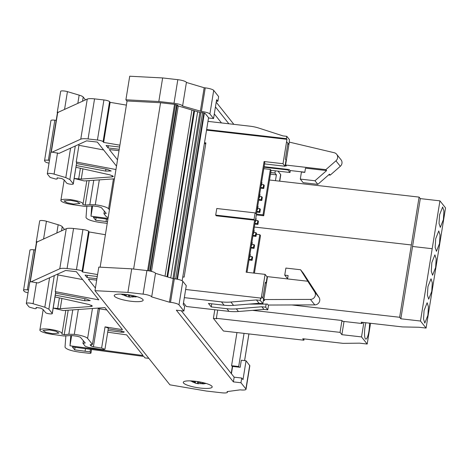 <?xml version="1.0" encoding="UTF-8"?>
<svg xmlns="http://www.w3.org/2000/svg" width="469" height="469" viewBox="0 0 469 469"><rect width="100%" height="100%" fill="white"/><g stroke="black" fill="none" stroke-linecap="round" stroke-linejoin="round"><path stroke-width="0.7" d="M328.605 174.925L330.235 175.113L340.301 166.302A4.878 4.655 -38.5 0 0 341.954 163.353A4.878 4.655 141.5 0 0 341.039 159.777L336.678 154.295A4.878 4.655 141.5 0 1 337.592 157.871A4.878 4.655 -38.5 0 1 335.939 160.826L325.873 169.631L285.592 165.024L286.342 165.973L285.105 165.833M304.844 172.211L289.948 170.505L289.197 169.561L264.123 166.694M255.113 212.891L254.046 219.492L215.705 215.107L216.772 208.512L255.113 212.891L255.658 213.577L264.088 161.541L283.018 163.704L285.041 166.249L286.049 160.023L285.345 159.143L287.907 143.303L286.588 141.65L288.664 144.253L289.18 142.846M285.592 165.024L289.303 142.101L334.174 152.712A4.878 4.655 141.5 0 1 336.678 154.295M289.185 142.816L289.449 139.68L286.793 136.338L282.989 135.904L259.058 128.154A48.799 46.566 -38.5 0 0 249.918 126.179L207.966 121.383M288.664 144.253L287.773 144.147M231.217 373.482L232.325 366.641M221.479 122.925L214.31 113.914M183.485 302.874L186.357 306.491L229.001 311.363A48.799 46.566 -38.5 0 0 238.434 311.51L263.965 309.411L261.849 306.755L236.323 308.854A48.799 46.566 -38.5 0 1 226.89 308.708L211.226 306.919L208.453 303.437L224.118 305.225A48.799 46.566 -38.5 0 0 233.55 305.372L259.081 303.273L256.42 299.937L230.895 302.036A48.799 46.566 -38.5 0 1 221.462 301.889L184.329 297.645M205.662 144.235L204.502 142.775M214.796 309.739L213.395 318.387L223.443 331.014L303.906 340.213L304.123 338.899M288.077 169.432L287.989 169.96L290.012 172.498L290.329 170.552M283.018 163.704L286.964 139.334L206.548 130.148M249.021 304.1L267.406 304.094L268.162 305.038L314.775 304.885L310.414 299.404L263.801 299.556L264.551 300.506L263.355 300.512L263.596 299.034L261.52 296.431L261.145 298.741L260.6 298.061L185.654 289.49M182.769 276.968L184.141 277.12L205.885 142.887L204.513 142.734M261.52 296.431L265.096 274.377L246.161 272.208L254.591 220.178L216.25 215.793L215.705 215.107M206.647 129.532L286.418 138.654L286.964 139.334M252.539 310.349L341.965 320.503L342.605 321.306L362.244 323.551L361.171 322.203L402.472 326.922L418.987 327.262L426.087 328.077L420.476 321.031L400.837 318.785L399.635 317.279L419.098 197.103L269.517 180.002M426.087 328.077L445.55 207.896L439.94 200.849L420.3 198.604L419.098 197.103M303.906 340.213L302.734 338.741L343.109 343.355L359.576 343.167L367.192 344.035L361.523 336.918L341.878 334.673L340.048 332.363L216.356 318.322L216.707 318.768L213.395 318.387M399.635 317.279L291.876 304.961M263.355 300.512L262.886 303.707L259.081 303.273M260.6 298.061L260.231 300.371L262.886 303.707M439.94 200.849L420.476 321.031M443.393 219.592L440.321 227.377L439.037 223.396L439.576 214.802L442.648 207.017L443.932 210.997L443.393 219.592M439.512 243.54L436.44 251.32L435.162 247.339L435.695 238.744L438.767 230.959L440.051 234.946L439.512 243.54M435.642 267.436L432.57 275.221L431.292 271.234L431.826 262.64L434.898 254.855L436.182 258.841L435.642 267.436M431.767 291.378L428.695 299.163L427.411 295.177L427.951 286.582L431.023 278.803L432.301 282.784L431.767 291.378M427.886 315.32L424.814 323.106L423.536 319.119L424.07 310.525L427.142 302.745L428.426 306.726L427.886 315.32M400.837 318.785L420.3 198.604M362.244 323.551L362.437 322.344M217.692 310.073L216.356 318.322M214.831 304.164L215.253 304.217M254.427 273.157L260.518 235.567L259.791 234.652L253.571 273.058M259.791 234.652L256.332 234.26M256.443 214.11L262.998 214.855L263.725 215.769L271.082 170.335L290.012 172.498M256.314 214.925L263.725 215.769M263.807 168.67L270.355 169.42L271.082 170.335M270.355 169.42L262.998 214.855M266.163 304.047L265.653 307.189L267.77 309.845L268.549 305.038M267.031 277.443L267.377 277.484M310.414 299.404A4.878 4.655 -38.5 0 0 315.35 295.2A4.878 4.655 141.5 0 0 314.699 291.988L307.793 281.242L267.512 276.634L263.801 299.556M307.793 281.242L300.565 269.751L285.891 268.075L284.742 275.145L287.591 278.721M300.565 269.751L303.414 273.339L319.061 297.469A4.878 4.655 141.5 0 1 314.775 304.885M300.301 179.088L301.444 172.017L304.809 172.404L305.495 168.16L326.623 170.575L314.975 180.764L300.301 179.088L303.156 182.676L317.83 184.352L329.478 174.163L330.235 175.113M263.648 184.686L263.156 187.752L263.748 188.491L264.24 185.431L263.648 184.686L261.62 184.458M263.748 188.491L260.653 188.139M263.156 187.752L260.758 187.477M259.773 208.629L259.275 211.695L259.867 212.439L260.365 209.373L259.773 208.629L257.745 208.4M259.867 212.439L256.772 212.082M259.275 211.695L256.883 211.419M255.898 232.577L255.4 235.637L255.992 236.382L256.484 233.316L255.898 232.577L253.864 232.343M255.992 236.382L252.897 236.024M255.4 235.637L253.002 235.362M261.127 185.202L261.438 185.595L261.937 182.529L261.626 182.142M261.438 185.595L261.069 185.554M257.252 209.145L257.557 209.537L258.056 206.471L257.745 206.084M257.557 209.537L257.194 209.496M253.371 233.093L253.682 233.48L254.18 230.414L253.87 230.027M253.682 233.48L253.313 233.439M249.496 257.035L249.801 257.422L250.299 254.362L249.989 253.969M249.801 257.422L249.438 257.381M251.431 245.064L251.742 245.451L252.24 242.391L251.929 241.998M251.742 245.451L251.378 245.41M255.312 221.116L255.623 221.509L256.115 218.443L255.804 218.056M255.623 221.509L255.253 221.468M259.187 197.173L259.498 197.566L259.996 194.5L259.685 194.113M259.498 197.566L259.134 197.525M253.958 244.548L253.459 247.609L254.051 248.353L254.544 245.287L253.958 244.548L251.929 244.314M254.051 248.353L250.956 247.995M253.459 247.609L251.062 247.333M257.833 220.6L257.34 223.666L257.927 224.411L258.425 221.345L257.833 220.6L255.804 220.371M257.927 224.411L254.837 224.053M257.34 223.666L254.943 223.391M261.714 196.658L261.215 199.724L261.808 200.462L262.3 197.402L261.714 196.658L259.685 196.429M261.808 200.462L258.712 200.111M261.215 199.724L258.818 199.448M252.017 256.52L251.519 259.58L252.111 260.324L252.609 257.258L252.017 256.52L249.989 256.285M252.111 260.324L249.016 259.973M251.519 259.58L249.127 259.31M275.444 180.682L276.388 174.837L274.934 173.008L270.724 172.528M270.461 174.157L276.388 174.837M287.556 278.926L288.107 275.532L284.742 275.145M173.243 278.633L174.333 278.756A7.322 1.513 9.2 0 1 182.793 281.283L186.275 285.65L183.221 304.504L184.675 306.333L183.907 311.047L176.338 310.179L233.392 381.883L234.154 377.17L241.728 378.037L243.001 379.632L246.055 360.778L249.842 365.738L246.026 389.305A7.322 1.513 9.2 0 1 240.163 389.85L227.037 391.615A7.322 1.513 9.2 0 1 227.442 392.236A7.322 1.513 9.2 0 1 221.579 392.782L206.401 391.046L169.907 384.832L94.984 290.674L98.801 267.107L131.719 268.831L146.903 270.566A7.322 1.513 9.2 0 1 155.491 273.339L173.243 278.633L169.426 302.2L151.675 296.9L155.491 273.339M208.564 117.696L182.154 280.784M246.055 360.778L241.318 360.239L240.175 367.309L232.601 366.441L231.422 373.734M233.392 381.883L240.966 382.745L245.897 388.948A7.322 1.513 9.2 0 1 246.026 389.305M178.261 105.959L151.464 271.404M160.568 102.746L133.63 269.048M279.735 181.169L280.755 174.855A7.322 1.513 -170.8 0 0 280.632 174.497L277.947 171.121M169.426 302.2L170.511 302.323A7.322 1.513 9.2 0 1 178.976 304.844L183.907 311.047M94.984 290.674L127.902 292.398L143.086 294.133A7.322 1.513 9.2 0 1 151.675 296.9M177.135 105.619L200.568 112.607L202.338 112.578L205.158 113.416L208.822 118.018L213.553 118.563L209.895 113.961C208.646 112.871 205.827 112.032 201.43 111.434L182.588 106.017C181.79 104.863 178.929 103.936 174.005 103.244L158.821 101.509L125.903 99.786L126.841 100.97L160.351 102.723L174.914 104.388L177.774 105.349L177.141 105.578M216.379 101.134L217.88 101.304L218.642 96.591L213.712 90.394A7.322 1.513 -170.8 0 0 205.246 87.867L201.43 111.434M200.339 111.311L204.162 87.744L186.404 82.45L182.588 106.017M186.404 82.45A7.322 1.513 -170.8 0 0 177.821 79.677L162.637 77.942L158.821 101.509M96.919 278.715L87.082 277.589L85.082 275.08L97.282 276.476M97.593 274.564L82.65 272.02L82.087 271.311A4.878 1.008 -170.8 0 0 76.441 269.628L67.067 268.555C63.514 268.174 61.087 268.245 59.78 268.76L31.153 281.775A4.391 0.909 -170.8 0 0 29.752 282.203L26.317 303.414A4.391 0.909 -170.8 0 0 26.393 303.631L28.943 306.837L29.957 307.318L34.97 308.708L36.142 308.596L36.324 307.476L40.803 308.145L43.16 309.54L45.622 312.653A3.418 0.704 -170.8 0 0 46.085 312.975A3.418 0.704 -170.8 0 0 48.301 313.638A3.418 0.704 -170.8 0 0 49.567 313.831A3.418 0.704 -170.8 0 0 50.746 313.913A3.418 0.704 -170.8 0 0 52.247 313.679A3.418 0.704 -170.8 0 0 52.305 313.579A3.418 0.704 -170.8 0 0 52.247 313.409L48.864 309.165L44.807 307.23L33.088 303.736A4.391 0.909 -170.8 0 0 29.834 303.091A4.391 0.909 -170.8 0 0 26.317 303.414M55.735 292.369L55.236 291.642L98.783 299.867L76.365 271.698L65.607 270.466L38.065 282.989L31.153 281.775M55.612 293.16L86.173 298.929L90.224 300.6L84.643 300.705L55.289 295.159M28.492 289.989L27.36 289.86C24.54 289.602 23.262 289.801 23.532 290.463L29.94 250.159A4.878 1.008 -170.8 0 1 33.844 249.801L35.21 249.954M23.532 290.463L24.259 291.378A4.878 1.008 -170.8 0 0 28.04 292.767M55.002 296.918L89.063 304.516L92.399 306.034L91.097 306.497L60.267 308.684L53.196 308.074L63.251 310.56L104.939 307.605L122.473 329.637L105.056 326.864L108.362 328.112L104.927 349.323L102.189 349.575L88.582 347.429L85.335 346.345L82.954 343.349L85.252 342.991L80.31 337.164L77.145 336.22L71.786 335.534L63.743 335.968L51.613 334.25A11.221 2.316 -170.8 0 1 39.883 330.012A11.221 2.316 -170.8 0 1 48.876 329.179A11.221 2.316 -170.8 0 1 62.043 333.6A11.221 2.316 -170.8 0 1 61.697 334.057L64.218 334.714L68.837 334.233L74.29 334.368A11.713 2.415 -170.8 0 1 87.603 338.384L92.422 344.434L90.124 344.791L91.08 345.993L91.303 344.609M108.251 328.798L121.037 330.833L124.244 331.958M124.226 331.853C124.273 332.269 123.365 332.386 121.506 332.21L107.993 330.411M65.842 336.097L65.015 347.148C66.088 349.258 71.247 350.976 80.475 352.289L88.999 353.268A2.439 0.504 -170.8 0 0 90.951 353.087A2.439 0.504 -170.8 0 0 90.91 352.964L90.06 351.902L74.682 349.862L72.337 346.919L143.795 356.434L144.962 357.9L148.825 358.339M95.406 288.054L88.354 279.19L96.69 280.14M70.749 335.646L69.992 345.782L143.063 355.514L126.636 334.866L107.7 332.193M119.237 149.253L108.075 147.975L106.076 145.466L119.601 147.008M119.9 145.173L103.643 142.406L103.08 141.697A4.878 1.008 -170.8 0 0 97.435 140.014L88.061 138.941C84.508 138.56 82.081 138.631 80.774 139.146L52.147 152.161A4.391 0.909 -170.8 0 0 50.746 152.589L47.31 173.8A4.391 0.909 -170.8 0 0 47.387 174.017L49.937 177.223L50.951 177.704L55.963 179.094L57.136 178.982L57.318 177.862L57.136 178.959L57.324 177.862L61.797 178.531L64.153 179.926L66.61 183.039A3.418 0.704 -170.8 0 0 67.079 183.361A3.418 0.704 -170.8 0 0 69.295 184.018A3.418 0.704 -170.8 0 0 70.561 184.217A3.418 0.704 -170.8 0 0 71.739 184.299A3.418 0.704 -170.8 0 0 73.24 184.065A3.418 0.704 -170.8 0 0 73.299 183.965A3.418 0.704 -170.8 0 0 73.24 183.795L69.858 179.551L65.801 177.616L54.082 174.122A4.391 0.909 -170.8 0 0 50.828 173.477A4.391 0.909 -170.8 0 0 47.31 173.8M116.505 166.137L97.359 142.084L86.601 140.852L59.059 153.375L52.147 152.161M115.954 169.532L76.23 162.028L76.676 162.585L73.24 183.795M73.299 183.965L76.676 162.585M76.605 163.54L107.167 169.315L111.217 170.986L105.636 171.091L76.283 165.545M49.485 160.375L48.354 160.246C45.534 159.988 44.256 160.187 44.526 160.849L50.933 120.545A4.878 1.008 -170.8 0 1 54.838 120.187L56.204 120.34M44.526 160.849L45.253 161.764A4.878 1.008 -170.8 0 0 49.034 163.153M75.996 167.304L110.057 174.902L113.392 176.42L112.091 176.883L81.26 179.07L74.19 178.46L84.244 180.946L114.454 178.806M86.835 206.483L86.009 217.534C87.082 219.644 92.241 221.362 101.468 222.675L107.243 223.338M107.507 221.685L95.676 220.248L93.331 217.299L107.905 219.246M117.526 159.847L109.347 149.576L119.009 150.678M91.742 206.032L90.986 216.168L108.034 218.443M105.396 234.723L89.139 231.956L88.577 231.246A4.878 1.008 -170.8 0 0 82.931 229.564L73.557 228.497A9.761 2.011 -170.8 0 0 66.27 228.696L37.637 241.717A4.391 0.909 9.2 0 0 36.242 242.145L39.677 220.934A4.391 0.909 9.2 0 1 43.195 220.606A4.391 0.909 9.2 0 1 46.443 221.251L58.168 224.751A9.761 2.011 -170.8 0 1 62.225 226.679L64.476 229.511M57.382 274.201L57.945 274.91L55.236 291.642M75.099 347.283L74.682 349.862M71.651 335.552L69.992 345.782M126.39 105.109L110.133 102.342L109.57 101.632A4.878 1.008 -170.8 0 0 103.925 99.95L94.55 98.877A9.761 2.011 -170.8 0 0 87.257 99.082L58.631 112.103A4.391 0.909 9.2 0 0 57.236 112.531L60.671 91.32A4.391 0.909 9.2 0 1 64.189 90.992A4.391 0.909 9.2 0 1 67.436 91.637L79.161 95.137A9.761 2.011 -170.8 0 1 83.218 97.065L85.469 99.897M78.376 144.587L78.939 145.296L76.23 162.028M96.092 217.669L95.676 220.248M92.639 205.938L90.986 216.168M36.142 308.573L36.33 307.476L36.142 308.573M36.019 307.588L36.33 307.476M82.638 279.571L57.945 274.91M57.013 177.974L57.324 177.862M103.631 149.957L78.939 145.296M195.01 381.233A14.639 3.019 -170.8 0 0 183.285 382.317A14.639 3.019 -170.8 0 0 200.462 388.08A14.639 3.019 -170.8 0 0 212.187 386.995A14.639 3.019 -170.8 0 0 195.01 381.233M125.962 294.456A14.639 3.019 -170.8 0 0 114.237 295.54A14.639 3.019 -170.8 0 0 131.414 301.309A14.639 3.019 -170.8 0 0 143.139 300.224A14.639 3.019 -170.8 0 0 125.962 294.456M197.173 381.514L198.539 382.593L200.984 382.182M204.132 382.903L200.662 383.601L203.358 383.877A21.468 21.468 0 0 0 206.061 383.449M200.996 383.695L196.142 383.325L192.161 381.766M190.256 380.881L195.321 382.54L193.562 381.08M127.316 294.626L129.063 295.74L131.121 295.247M134.492 295.98L131.672 296.742L135.781 296.912A21.468 21.468 0 0 0 137.012 296.672M133.102 296.994L127.679 296.695L124.625 295.593M121.172 294.11A21.468 21.468 0 0 0 122.069 294.62L126.22 295.851L123.863 294.256M57.411 112.871L57.312 112.742A4.391 0.909 9.2 0 1 57.236 112.531M57.482 112.959L58.631 112.103M36.418 242.485L36.318 242.356A4.391 0.909 9.2 0 1 36.242 242.145M36.488 242.573L37.637 241.717M105.056 326.864L101.621 348.074L104.927 349.323M101.621 348.074L93.401 346.767L91.08 345.993M52.464 333.694L45.798 332.286L43.019 330.522L49.468 329.924L56.133 331.331L58.912 333.096L52.464 333.694M78.323 309.493L74.29 334.368M92.422 344.434L98.308 308.074M89.18 180.594L85.211 205.1L89.831 204.619L95.283 204.754A11.713 2.415 -170.8 0 1 108.597 208.769L109.429 209.813M85.211 205.1L82.691 204.443A11.221 2.316 -170.8 0 0 83.036 203.986A11.221 2.316 -170.8 0 0 69.869 199.565A11.221 2.316 -170.8 0 0 60.876 200.398A11.221 2.316 -170.8 0 0 72.607 204.636L84.737 206.354L92.78 205.92L98.138 206.606L101.304 207.55L106.24 213.377L103.948 213.735L106.328 216.731L108.181 217.528M73.457 204.074L66.791 202.672L64.007 200.908L70.456 200.31L77.121 201.717L79.906 203.482L73.457 204.074M99.317 179.879L95.283 204.754M104.382 211.044L103.948 213.735M98.238 308.532A2.439 0.504 -170.8 0 0 99.545 308.825L93.401 346.767M83.394 340.658L82.954 343.349M106.832 309.986L99.545 308.825M36.717 242.133L30.28 281.881M57.71 112.519L51.273 152.267M126.22 295.851L126.437 294.514M128.828 296.854L129.01 295.71M131.672 296.742L131.889 295.4M195.321 382.54L195.526 381.291M197.443 383.548L197.701 381.971M200.662 383.601L200.89 382.206M106.076 221.438L106.463 219.052M110.133 102.342L103.643 142.406M108.439 145.736L108.075 147.975M85.088 351.052L85.475 348.666M90.06 351.902L90.476 349.335M89.139 231.956L82.65 272.02M87.445 275.35L87.082 277.589M162.637 77.942L129.72 76.218L125.903 99.786M204.162 87.744L205.246 87.867M127.902 292.398L131.719 268.831M240.966 382.745L241.728 378.037M181.304 310.748L234.154 377.17M233.838 124.338L216.209 102.183M217.88 101.304L216.608 99.709L213.553 118.563M228.872 123.769L215.441 106.897M275.291 170.816L274.934 173.008M127.058 100.982L100.137 267.178M232.53 366.893L231.58 365.703L238.686 366.518L239.231 367.204M199.87 112.402L172.961 278.545M197.631 111.733L170.716 277.877M194.582 110.825L167.673 276.968M194.078 110.672L167.169 276.821M193.885 110.62L166.976 276.763M191.938 110.033L165.029 276.182M244.05 333.371L238.686 366.518M236.951 332.556L231.58 365.703M365.908 322.742A10.248 2.216 96.5 0 0 365.099 326.524A10.248 2.216 96.5 0 0 365.843 339.105A10.248 2.216 96.5 0 0 368.915 331.319A10.248 2.216 96.5 0 0 369.472 323.153M265.278 283.042L266.105 283.135L267.113 276.915L265.096 274.377M262.839 298.091L265.401 282.25L266.105 283.135M247.022 272.307L264.809 162.456L264.088 161.541M314.975 180.764L317.83 184.352M267.77 309.845L263.965 309.411M265.653 307.189L261.849 306.755M260.231 300.371L256.42 299.937M341.965 320.503L340.048 332.363M363.856 322.508L361.523 336.918M341.878 334.673L344.017 321.464M367.192 344.035L370.551 323.276M211.226 306.919L211.73 303.812M254.591 220.178L254.046 219.492M264.575 163.91L285.041 166.249M287.989 169.96L264.041 167.222M286.793 136.338L286.418 138.654M326.623 170.575L325.873 169.631M340.301 166.302L335.939 160.826M224.118 305.225L221.462 301.889M226.89 308.708L229.001 311.363M254.35 227.031L411.348 244.965M238.434 311.51L236.323 308.854M432.189 248.717L412.55 246.471M314.699 291.988L319.061 297.469M245.897 388.948L249.713 365.38M248.898 333.922L244.578 360.614M174.532 104.347L147.6 270.654M175.447 104.464L148.509 270.789M176.702 104.739L149.769 271.018M280.632 174.497L279.553 181.151M170.511 302.323L174.333 278.756M178.976 304.844L182.793 281.283M143.086 294.133L146.903 270.566M213.712 90.394L209.895 113.961M177.821 79.677L174.005 103.244M73.557 228.497L67.067 268.555M66.27 228.696L59.78 268.76M36.523 282.526L33.088 303.736M44.807 307.23L49.585 277.748M54.298 275.608L48.864 309.165M55.682 292.199L52.247 313.409M33.844 249.801L27.36 289.86M94.55 98.877L88.061 138.941M87.257 99.082L80.774 139.146M57.517 152.912L54.082 174.122M65.801 177.616L70.579 148.134M75.292 145.994L69.858 179.551M54.838 120.187L48.354 160.246M200.427 382.071A21.468 9.228 105 0 1 199.911 382.405M196.142 383.325A21.468 9.228 105 0 1 195.784 383.249A21.468 9.228 105 0 1 195.602 383.196M130.611 295.153A21.468 6.115 102.8 0 1 130.276 295.488M64.558 109.406L67.436 91.637M77.825 103.373L79.161 95.137M82.544 101.228L83.218 97.065M43.57 239.02L46.443 221.251M56.831 232.987L58.168 224.751M61.55 230.842L62.225 226.679M72.777 309.886L68.837 334.233M68.187 310.208L64.218 334.714M93.771 180.266L89.831 204.619M113.439 178.877L108.597 208.769M92.446 308.491L87.603 338.384M78.651 178.97L80.381 168.283M82.913 168.846L81.26 179.07M112.308 175.576L112.091 176.883M105.959 169.086L105.636 171.091M103.925 99.95L97.435 140.014M109.57 101.632L103.08 141.697M91.478 349.464L90.91 352.964M121.424 330.897L121.213 332.175M57.658 308.584L59.387 297.897M61.92 298.46L60.267 308.684M91.314 305.19L91.097 306.497M84.965 298.7L84.643 300.705M82.931 229.564L76.441 269.628M88.577 231.246L82.087 271.311M204.39 113.011L177.464 279.26M203.868 112.859L176.93 279.155M202.608 112.613L175.67 278.938M200.914 112.537L173.999 278.721M233.55 305.372L230.895 302.036M227.442 392.236L227.559 391.533M248.928 333.928L244.607 360.614M177.247 104.933L150.326 271.135M55.741 292.369L52.305 313.579M195.133 383.062A21.468 21.468 0 0 0 198.627 383.806M127.158 296.584A21.468 21.468 0 0 0 130.429 297.123M64.189 179.967L60.876 200.398M43.195 309.581L39.883 330.012M36.435 242.385L30.028 281.957M57.429 112.771L51.015 152.343M86.8 180.764L83.036 203.986M91.537 349.475L90.951 353.087M65.807 310.378L62.043 333.6"/></g></svg>
